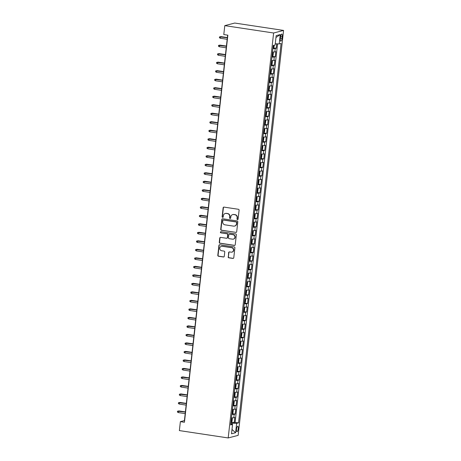 <?xml version="1.0" encoding="UTF-8"?>
<svg xmlns="http://www.w3.org/2000/svg" width="461" height="461" viewBox="0 0 461 461"><rect width="100%" height="100%" fill="white"/><g stroke="black" fill="none" stroke-linecap="round" stroke-linejoin="round"><path stroke-width="0.69" d="M237.484 219.609A0.594 0.559 -104.5 0 0 238.112 219.108L239.103 210.233A0.847 0.801 -104.5 0 0 238.4 209.277L224.023 207.11A0.847 0.801 -104.5 0 0 223.13 207.825L222.133 216.693A0.594 0.559 -104.5 0 0 222.842 217.356A0.594 0.559 -104.5 0 0 223.251 216.866L223.383 215.713A2.708 2.564 -104.5 0 1 226.236 213.431L227.434 213.61A2.708 2.564 -104.5 0 1 229.693 216.67L229.566 217.817A0.594 0.559 -104.5 0 0 230.27 218.474A0.594 0.559 -104.5 0 0 230.684 217.984L230.811 216.837A2.708 2.564 -104.5 0 1 233.664 214.549L234.862 214.734A2.708 2.564 -104.5 0 1 237.121 217.788L236.994 218.94A0.594 0.559 -104.5 0 0 237.484 219.609M232.69 214.601L232.955 214.532A2.708 2.564 -104.5 0 1 233.934 214.48L235.133 214.665A2.708 2.564 -104.5 0 1 237.392 217.719L237.259 218.866A0.594 0.559 -104.5 0 0 237.83 219.545M223.856 207.104A0.847 0.801 -104.5 0 0 223.401 207.755L222.404 216.624A0.594 0.559 -104.5 0 0 222.974 217.298M225.256 213.478L225.527 213.408A2.708 2.564 -104.5 0 1 226.507 213.362L227.705 213.541A2.708 2.564 -104.5 0 1 229.964 216.601L229.832 217.748A0.594 0.559 -104.5 0 0 230.402 218.422M238.245 428.736A2.76 0.824 98.6 0 0 237.795 426.235A2.76 0.824 98.6 0 0 236.522 429.185A2.76 0.824 98.6 0 0 236.971 431.692A2.76 0.824 98.6 0 0 238.245 428.736M228.149 256.858A0.847 0.801 -104.5 0 0 228.852 257.814L232.886 258.419A0.847 0.801 -104.5 0 0 233.779 257.705L234.885 247.851A0.847 0.801 -104.5 0 0 234.182 246.9L219.805 244.728A0.847 0.801 -104.5 0 0 218.912 245.442L217.805 255.296A0.847 0.801 -104.5 0 0 218.508 256.253L223.383 256.984A0.847 0.801 -104.5 0 0 224.276 256.27L224.749 252.058A0.847 0.801 -104.5 0 0 224.046 251.101L221.626 250.738A2.265 2.144 -104.5 0 1 221.309 246.312A2.265 2.144 -104.5 0 1 222.127 246.266L231.595 247.695A2.265 2.144 -104.5 0 1 231.912 252.121A2.265 2.144 -104.5 0 1 231.094 252.161L229.515 251.925A0.847 0.801 -104.5 0 0 228.621 252.64L228.42 256.789A0.847 0.801 -104.5 0 0 229.123 257.745L233.157 258.35A0.847 0.801 -104.5 0 0 233.324 258.356M273.621 32.996L224.795 25.632L223.792 34.563L227.861 35.174L184.44 422.264L180.372 421.648L179.369 430.58L228.195 437.95L273.621 32.996L283.573 30.42L238.153 435.368L228.195 437.95M235.802 232.453A0.847 0.801 -104.5 0 0 236.695 231.739L237.801 221.885A0.847 0.801 -104.5 0 0 237.092 220.928L222.715 218.756A0.847 0.801 -104.5 0 0 221.822 219.471L220.721 229.324A0.847 0.801 -104.5 0 0 221.424 230.281L236.072 232.384A0.847 0.801 -104.5 0 0 236.239 232.39M236.343 234.868L235.237 244.722A0.847 0.801 -104.5 0 1 234.344 245.436L219.966 243.264A0.847 0.801 -104.5 0 1 219.263 242.313L219.736 238.095A0.847 0.801 -104.5 0 1 220.629 237.38L226.46 238.262A0.847 0.801 -104.5 0 0 227.348 237.548L227.665 234.747A0.847 0.801 -104.5 0 0 226.962 233.79L220.888 232.874A0.594 0.559 -104.5 0 1 220.807 231.716A0.594 0.559 -104.5 0 1 221.021 231.704L235.64 233.911A0.847 0.801 -104.5 0 1 236.343 234.868M231.451 422.184L234.217 422.599L234.787 417.493L233.808 417.747L234.188 414.347A3.452 0.415 -173.6 0 1 231.86 414.358M232.407 413.673L235.168 414.093L235.744 408.988L234.758 409.241L235.139 405.841A3.452 0.415 -173.6 0 1 232.817 405.853M233.358 405.167L236.124 405.582L236.695 400.482L235.715 400.736L236.095 397.33A3.452 0.415 -173.6 0 1 233.773 397.347M234.315 396.662L237.075 397.077L237.651 391.971L236.666 392.225L237.052 388.825A3.452 0.415 -173.6 0 1 234.724 388.836M235.266 388.15L238.032 388.571L238.602 383.466L237.622 383.719L238.003 380.313A3.452 0.415 -173.6 0 1 235.68 380.331M236.222 379.645L238.988 380.06L239.559 374.96L238.579 375.214L238.959 371.808A3.452 0.415 -173.6 0 1 236.631 371.825M237.179 371.14L239.939 371.554L240.515 366.449L239.53 366.702L239.91 363.303A3.452 0.415 -173.6 0 1 237.588 363.314M238.13 362.628L240.896 363.049L241.466 357.943L240.486 358.197L240.867 354.791A3.452 0.415 -173.6 0 1 238.544 354.809M239.086 354.123L241.846 354.538L242.423 349.438L241.437 349.692L241.823 346.286A3.452 0.415 -173.6 0 1 239.495 346.303M240.037 345.617L242.803 346.032L243.373 340.927L242.394 341.18L242.774 337.78A3.452 0.415 -173.6 0 1 240.452 337.792M240.994 337.106L243.76 337.527L244.33 332.421L243.35 332.675L243.731 329.269A3.452 0.415 -173.6 0 1 241.403 329.287M241.95 328.601L244.71 329.016L245.287 323.916L244.301 324.169L244.682 320.764A3.452 0.415 -173.6 0 1 242.359 320.781M242.901 320.095L245.667 320.51L246.237 315.405L245.258 315.658L245.638 312.258A3.452 0.415 -173.6 0 1 243.316 312.27M243.857 311.584L246.618 312.005L247.194 306.899L246.209 307.153L246.595 303.747A3.452 0.415 -173.6 0 1 244.267 303.764M244.808 303.079L247.574 303.494L248.145 298.394L247.165 298.647L247.545 295.242A3.452 0.415 -173.6 0 1 245.223 295.259M245.765 294.573L248.531 294.988L249.101 289.883L248.122 290.136L248.502 286.736A3.452 0.415 -173.6 0 1 246.174 286.748M246.721 286.062L249.482 286.483L250.058 281.377L249.073 281.631L249.453 278.225A3.452 0.415 -173.6 0 1 247.131 278.242M247.672 277.557L250.438 277.971L251.009 272.872L250.029 273.125L250.409 269.72A3.452 0.415 -173.6 0 1 248.087 269.737M248.629 269.051L251.389 269.466L251.965 264.36L250.98 264.614L251.366 261.214A3.452 0.415 -173.6 0 1 249.038 261.226M249.58 260.54L252.346 260.961L252.916 255.855L251.937 256.109L252.317 252.703A3.452 0.415 -173.6 0 1 249.995 252.72M250.536 252.034L253.302 252.449L253.873 247.35L252.893 247.603L253.273 244.197A3.452 0.415 -173.6 0 1 250.945 244.215M251.493 243.529L254.253 243.944L254.829 238.838L253.844 239.092L254.224 235.692A3.452 0.415 -173.6 0 1 251.902 235.704M252.444 235.018L255.21 235.438L255.78 230.333L254.8 230.586L255.181 227.181A3.452 0.415 -173.6 0 1 252.859 227.198M253.4 226.512L256.16 226.927L256.737 221.822L255.751 222.081L256.137 218.675A3.452 0.415 -173.6 0 1 253.809 218.693M254.351 218.007L257.117 218.422L257.687 213.316L256.708 213.57L257.088 210.17A3.452 0.415 -173.6 0 1 254.766 210.181M255.308 209.496L258.074 209.916L258.644 204.811L257.664 205.064L258.045 201.659A3.452 0.415 -173.6 0 1 255.717 201.676M256.264 200.99L259.024 201.405L259.601 196.3L258.615 196.559L258.996 193.153A3.452 0.415 -173.6 0 1 256.673 193.171M257.215 192.485L259.981 192.9L260.551 187.794L259.572 188.048L259.952 184.648A3.452 0.415 -173.6 0 1 257.63 184.659M258.172 183.974L260.932 184.394L261.508 179.289L260.523 179.542L260.909 176.137A3.452 0.415 -173.6 0 1 258.581 176.154M259.122 175.468L261.888 175.883L262.459 170.777L261.479 171.037L261.86 167.631A3.452 0.415 -173.6 0 1 259.537 167.648M260.079 166.963L262.845 167.378L263.415 162.272L262.436 162.526L262.816 159.126A3.452 0.415 -173.6 0 1 260.488 159.137M261.035 158.451L263.796 158.872L264.372 153.767L263.387 154.02L263.767 150.614A3.452 0.415 -173.6 0 1 261.445 150.632M261.986 149.946L264.752 150.361L265.323 145.255L264.343 145.515L264.723 142.109A3.452 0.415 -173.6 0 1 262.401 142.126M262.943 141.441L265.703 141.855L266.279 136.75L265.294 137.003L265.68 133.604A3.452 0.415 -173.6 0 1 263.352 133.615M263.894 132.929L266.66 133.35L267.23 128.244L266.251 128.498L266.631 125.092A3.452 0.415 -173.6 0 1 264.309 125.11M264.85 124.424L267.616 124.839L268.187 119.733L267.207 119.993L267.587 116.587A3.452 0.415 -173.6 0 1 265.259 116.604M265.807 115.918L268.567 116.333L269.143 111.228L268.158 111.481L268.538 108.081A3.452 0.415 -173.6 0 1 266.216 108.093M266.758 107.407L269.524 107.828L270.094 102.722L269.115 102.976L269.495 99.57A3.452 0.415 -173.6 0 1 267.173 99.588M267.714 98.902L270.474 99.317L271.051 94.211L270.065 94.47L270.451 91.065A3.452 0.415 -173.6 0 1 268.123 91.082M268.665 90.396L271.431 90.811L272.002 85.706L271.022 85.959L271.402 82.559A3.452 0.415 -173.6 0 1 269.08 82.571M269.622 81.885L272.388 82.306L272.958 77.2L271.978 77.454L272.359 74.048A3.452 0.415 -173.6 0 1 270.031 74.065M270.578 73.38L273.338 73.795L273.915 68.689L272.929 68.948L273.31 65.543A3.452 0.415 -173.6 0 1 270.987 65.56M271.529 64.874L274.295 65.289L274.865 60.184L273.886 60.437L274.266 57.037A3.452 0.415 -173.6 0 1 271.944 57.049M272.486 56.363L275.246 56.784L275.822 51.678L274.837 51.932A3.452 0.415 -173.6 0 1 272.514 51.949M280.547 36.903L280.34 38.776A2.674 0.801 98.6 0 0 280.772 41.202A2.674 0.801 98.6 0 0 282.005 38.344L282.218 36.471A2.674 0.801 98.6 0 0 281.78 34.045A2.674 0.801 98.6 0 0 280.547 36.903M234.217 422.599L235.116 422.362L238.533 422.881L281.095 43.449L279.21 43.939L275.263 43.749M238.533 422.881L236.649 423.371L235.6 432.729L231.514 433.789L232.563 424.431L230.679 424.915L273.24 45.489L275.119 44.999L276.174 35.641L280.259 34.581L279.21 43.939M273.436 47.858L276.202 48.272L275.223 48.526A3.452 0.415 -173.6 0 1 272.895 48.543M275.246 56.784L274.266 57.037M274.295 65.289L273.31 65.543M273.338 73.795L272.359 74.048M272.388 82.306L271.402 82.559M271.431 90.811L270.451 91.065M270.474 99.317L269.495 99.57M269.524 107.828L268.538 108.081M268.567 116.333L267.587 116.587M267.616 124.839L266.631 125.092M266.66 133.35L265.68 133.604M265.703 141.855L264.723 142.109M264.752 150.361L263.767 150.614M263.796 158.872L262.816 159.126M262.845 167.378L261.86 167.631M261.888 175.883L260.909 176.137M260.932 184.394L259.952 184.648M259.981 192.9L258.996 193.153M259.024 201.405L258.045 201.659M258.074 209.916L257.088 210.17M257.117 218.422L256.137 218.675M256.16 226.927L255.181 227.181M255.21 235.438L254.224 235.692M254.253 243.944L253.273 244.197M253.302 252.449L252.317 252.703M252.346 260.961L251.366 261.214M251.389 269.466L250.409 269.72M250.438 277.971L249.453 278.225M249.482 286.483L248.502 286.736M248.531 294.988L247.545 295.242M247.574 303.494L246.595 303.747M246.618 312.005L245.638 312.258M245.667 320.51L244.682 320.764M244.71 329.016L243.731 329.269M243.76 337.527L242.774 337.78M242.803 346.032L241.823 346.286M241.846 354.538L240.867 354.791M240.896 363.049L239.91 363.303M239.939 371.554L238.959 371.808M238.988 380.06L238.003 380.313M238.032 388.571L237.052 388.825M237.075 397.077L236.095 397.33M236.124 405.582L235.139 405.841M235.168 414.093L234.188 414.347M235.116 422.362L277.574 43.858M276.202 48.272L276.704 43.818M232.194 424.299L232.321 423.158L230.898 422.944M224.795 25.632L234.747 23.05L283.573 30.42M227.648 35.145L184.412 420.605L180.372 421.648M271.558 60.454A3.452 0.415 6.4 0 0 273.886 60.437M270.607 68.96A3.452 0.415 6.4 0 0 272.929 68.948M269.65 77.471A3.452 0.415 6.4 0 0 271.978 77.454M268.694 85.977A3.452 0.415 6.4 0 0 271.022 85.959M267.743 94.482A3.452 0.415 6.4 0 0 270.065 94.47M266.786 102.993A3.452 0.415 6.4 0 0 269.115 102.976M265.836 111.499A3.452 0.415 6.4 0 0 268.158 111.481M264.879 120.004A3.452 0.415 6.4 0 0 267.207 119.993M263.928 128.515A3.452 0.415 6.4 0 0 266.251 128.498M262.972 137.021A3.452 0.415 6.4 0 0 265.294 137.003M262.015 145.526A3.452 0.415 6.4 0 0 264.343 145.515M261.064 154.037A3.452 0.415 6.4 0 0 263.387 154.02M260.108 162.543A3.452 0.415 6.4 0 0 262.436 162.526M259.157 171.048A3.452 0.415 6.4 0 0 261.479 171.037M258.2 179.56A3.452 0.415 6.4 0 0 260.523 179.542M257.244 188.065A3.452 0.415 6.4 0 0 259.572 188.048M256.293 196.57A3.452 0.415 6.4 0 0 258.615 196.559M255.336 205.082A3.452 0.415 6.4 0 0 257.664 205.064M254.386 213.587A3.452 0.415 6.4 0 0 256.708 213.57M253.429 222.093A3.452 0.415 6.4 0 0 255.751 222.081M252.472 230.604A3.452 0.415 6.4 0 0 254.8 230.586M251.522 239.109A3.452 0.415 6.4 0 0 253.844 239.092M250.565 247.615A3.452 0.415 6.4 0 0 252.893 247.603M249.614 256.126A3.452 0.415 6.4 0 0 251.937 256.109M248.658 264.631A3.452 0.415 6.4 0 0 250.98 264.614M247.701 273.137A3.452 0.415 6.4 0 0 250.029 273.125M246.75 281.648A3.452 0.415 6.4 0 0 249.073 281.631M245.794 290.153A3.452 0.415 6.4 0 0 248.122 290.136M244.843 298.659A3.452 0.415 6.4 0 0 247.165 298.647M243.886 307.17A3.452 0.415 6.4 0 0 246.209 307.153M242.93 315.676A3.452 0.415 6.4 0 0 245.258 315.658M241.979 324.181A3.452 0.415 6.4 0 0 244.301 324.169M241.022 332.692A3.452 0.415 6.4 0 0 243.35 332.675M240.072 341.198A3.452 0.415 6.4 0 0 242.394 341.18M239.115 349.703A3.452 0.415 6.4 0 0 241.437 349.692M238.158 358.214A3.452 0.415 6.4 0 0 240.486 358.197M237.208 366.72A3.452 0.415 6.4 0 0 239.53 366.702M236.251 375.225A3.452 0.415 6.4 0 0 238.579 375.214M235.3 383.736A3.452 0.415 6.4 0 0 237.622 383.719M234.344 392.242A3.452 0.415 6.4 0 0 236.666 392.225M233.387 400.747A3.452 0.415 6.4 0 0 235.715 400.736M232.436 409.259A3.452 0.415 6.4 0 0 234.758 409.241M232.563 424.431L230.805 423.809M231.48 417.764A3.452 0.415 6.4 0 0 233.808 417.747M232.321 423.158L236.649 423.371M275.966 37.491L280.259 34.581M235.6 432.729L231.998 429.433M222.548 218.75A0.847 0.801 -104.5 0 0 222.093 219.401L220.986 229.255A0.847 0.801 -104.5 0 0 221.695 230.212L236.072 232.384M236.579 222.634A0.594 0.559 -104.5 0 0 236.084 221.966L223.464 220.058A0.594 0.559 -104.5 0 0 222.842 220.56L222.703 221.77A2.708 2.564 -104.5 0 0 224.962 224.83L233.589 226.132A2.708 2.564 -104.5 0 0 236.441 223.844L236.845 222.565A0.594 0.559 -104.5 0 0 236.355 221.897L236.084 221.966M223.251 220.07L223.516 220.001A0.594 0.559 -104.5 0 1 223.735 219.989L236.355 221.897M234.563 226.08L234.833 226.011A2.708 2.564 -104.5 0 0 236.712 223.775L236.441 223.844M236.845 222.565L236.712 223.775M220.462 237.375A0.847 0.801 -104.5 0 0 220.006 238.026L219.528 242.244A0.847 0.801 -104.5 0 0 220.237 243.195L234.614 245.367A0.847 0.801 -104.5 0 0 234.782 245.373M226.766 238.245L227.031 238.176A0.847 0.801 -104.5 0 0 227.619 237.473L227.936 234.678A0.847 0.801 -104.5 0 0 227.227 233.721L220.888 232.874M220.946 231.699A0.594 0.559 -104.5 0 0 221.159 232.805M232.511 239.173A2.265 2.144 -104.5 0 0 234.903 236.827A2.265 2.144 -104.5 0 0 233.012 234.707L229.676 234.2A0.847 0.801 -104.5 0 0 228.783 234.914L228.472 237.715A0.847 0.801 -104.5 0 0 229.175 238.671L232.511 239.173M233.329 239.132L233.594 239.063A2.265 2.144 -104.5 0 0 233.278 234.637L233.012 234.707M229.371 234.217L229.636 234.148A0.847 0.801 -104.5 0 1 229.947 234.13L233.278 234.637M229.348 251.919A0.847 0.801 -104.5 0 0 228.892 252.57L228.42 256.789M231.912 252.121L232.183 252.052A2.265 2.144 -104.5 0 0 231.86 247.626L231.595 247.695M221.309 246.312L221.58 246.237A2.265 2.144 -104.5 0 1 222.398 246.197L231.86 247.626M219.632 244.722A0.847 0.801 -104.5 0 0 219.182 245.373L218.076 255.227A0.847 0.801 -104.5 0 0 218.779 256.183L223.654 256.915A0.847 0.801 -104.5 0 0 223.821 256.927M274.22 45.236L274.03 46.93L272.958 47.961M273.143 46.348L273.39 45.322M220.323 38.263L219.413 37.733L219.511 36.886L220.98 36.603L220.496 36.73L220.323 38.263L227.181 39.294M219.511 36.886L227.354 37.767M220.98 36.603L227.371 37.572M272.007 56.473L273.079 55.435L273.361 52.882L272.924 52.174L272.486 52.214M272.924 52.174L272.497 52.11M272.186 54.853L272.301 53.833M219.373 46.768L218.456 46.238L218.554 45.391L220.03 45.115L219.54 45.236L219.373 46.768L226.224 47.806M218.554 45.391L226.397 46.273M220.03 45.115L226.42 46.077M271.051 64.978L272.123 63.946L272.411 61.394L271.967 60.679L271.529 60.725M271.967 60.679L271.541 60.616M271.235 63.359L271.35 62.339M218.416 55.274L217.506 54.75L217.598 53.897L219.073 53.62L218.589 53.747L218.416 55.274L225.273 56.311M217.598 53.897L225.441 54.778M219.073 53.62L225.464 54.582M270.1 73.483L271.172 72.452L271.454 69.899L271.01 69.19L270.572 69.231M271.01 69.19L270.59 69.127M270.279 71.87L270.394 70.85M217.459 63.785L216.549 63.255L216.647 62.408L218.116 62.126L217.632 62.252L217.459 63.785L224.317 64.817M216.647 62.408L224.49 63.29M218.116 62.126L224.513 63.094M269.143 81.995L270.215 80.957L270.503 78.405L270.071 77.713L269.622 77.736M269.599 81.925L270.071 77.713L269.633 77.632M269.322 80.375L269.437 79.355M216.509 72.291L215.598 71.76L215.69 70.913L217.166 70.637L216.682 70.758L216.509 72.291L223.36 73.328M215.69 70.913L223.533 71.795M217.166 70.637L223.556 71.599M268.187 90.5L269.259 89.469L269.547 86.916L269.115 86.219L268.665 86.247M268.642 90.431L269.115 86.219L268.677 86.138M268.371 88.881L268.486 87.861M215.552 80.796L214.642 80.272L214.74 79.419L216.209 79.142L215.725 79.269L215.552 80.796L222.409 81.833M214.74 79.419L222.582 80.3M216.209 79.142L222.6 80.105M267.236 99.006L268.308 97.974L268.59 95.421L268.152 94.712L267.714 94.753M268.152 94.712L267.726 94.649M267.415 97.392L267.53 96.372M214.601 89.307L213.685 88.777L213.783 87.93L215.258 87.648L214.774 87.774L214.601 89.307L221.453 90.339M213.783 87.93L221.626 88.812M215.258 87.648L221.649 88.616M266.279 107.517L267.351 106.479L267.639 103.927L267.196 103.218L266.758 103.258M267.196 103.218L266.769 103.155M266.596 105.892L266.579 104.878M213.645 97.813L212.734 97.283L212.826 96.435L214.302 96.159L213.818 96.28L213.645 97.813L220.502 98.85M212.826 96.435L220.669 97.317M214.302 96.159L220.692 97.121M265.329 116.022L266.4 114.991L266.683 112.438L266.239 111.723L265.801 111.769M266.239 111.723L265.818 111.66M265.507 114.403L265.622 113.383M212.694 106.318L211.778 105.794L211.876 104.941L213.345 104.664L212.861 104.791L212.694 106.318L219.545 107.355M211.876 104.941L219.718 105.823M213.345 104.664L219.741 105.627M264.372 124.528L265.444 123.496L265.732 120.943L265.288 120.235L264.85 120.275M265.288 120.235L264.862 120.171M264.551 122.914L264.666 121.894M211.737 114.829L210.827 114.299L210.919 113.452L212.394 113.17L211.91 113.297L211.737 114.829L218.589 115.861M210.919 113.452L218.762 114.334M212.394 113.17L218.785 114.138M263.415 133.039L264.487 132.002L264.775 129.449L264.332 128.74L263.894 128.78M264.332 128.74L263.905 128.677M263.6 131.42L263.715 130.4M210.781 123.335L209.87 122.805L209.968 121.958L211.438 121.681L210.954 121.802L210.781 123.335L217.638 124.372M209.968 121.958L217.811 122.839M211.438 121.681L217.828 122.643M262.465 141.544L263.536 140.513L263.819 137.96L263.381 137.245L262.943 137.292M263.381 137.245L262.954 137.182M262.782 139.919L262.758 138.905M209.83 131.84L208.914 131.316L209.012 130.463L210.487 130.186L210.003 130.313L209.83 131.84L216.682 132.877M209.012 130.463L216.854 131.345M210.487 130.186L216.877 131.149M261.508 150.05L262.58 149.018L262.868 146.465L262.436 145.774L261.986 145.797M261.963 149.986L262.436 145.774L261.998 145.693M261.692 148.436L261.808 147.416M208.873 140.351L207.963 139.821L208.055 138.974L209.53 138.692L209.046 138.819L208.873 140.351L215.731 141.383M208.055 138.974L215.898 139.856M209.53 138.692L215.921 139.66M260.557 158.561L261.629 157.524L261.911 154.971L261.468 154.262L261.03 154.308M261.468 154.262L261.047 154.199M260.736 156.942L260.851 155.922M207.923 148.857L207.006 148.333L207.104 147.48L208.574 147.203L208.09 147.324L207.923 148.857L214.774 149.894M207.104 147.48L214.947 148.361M208.574 147.203L214.97 148.165M259.601 167.066L260.672 166.035L260.961 163.482L260.517 162.768L260.079 162.814M260.517 162.768L260.09 162.704M259.785 165.453L259.895 164.427M206.966 157.362L206.055 156.838L206.148 155.985L207.623 155.709L207.139 155.835L206.966 157.362L213.818 158.4M206.148 155.985L213.99 156.867M207.623 155.709L214.013 156.671M258.644 175.572L259.716 174.54L260.004 171.988L259.572 171.296L259.122 171.319M259.099 175.508L259.572 171.296L259.134 171.215M258.828 173.958L258.944 172.938M206.009 165.874L205.099 165.343L205.197 164.496L206.666 164.214L206.182 164.341L206.009 165.874L212.867 166.905M205.197 164.496L213.04 165.378M206.666 164.214L213.057 165.182M257.693 184.083L258.765 183.046L259.047 180.499L258.621 179.802L258.172 179.83M258.148 184.014L258.621 179.802L258.183 179.721M257.872 182.464L257.987 181.444M205.059 174.379L204.142 173.855L204.24 173.002L205.715 172.725L205.231 172.846L205.059 174.379L211.91 175.416M204.24 173.002L212.083 173.883M205.715 172.725L212.106 173.688M256.737 192.589L257.808 191.557L258.097 189.004L257.653 188.29L257.215 188.336M257.653 188.29L257.226 188.226M256.921 190.975L257.036 189.949M204.102 182.884L203.192 182.36L203.284 181.507L204.759 181.231L204.275 181.357L204.102 182.884L210.959 183.922M203.284 181.507L211.126 182.389M204.759 181.231L211.15 182.193M255.786 201.094L256.858 200.062L257.14 197.51L256.696 196.801L256.258 196.841M256.696 196.801L256.276 196.738M255.964 199.48L256.08 198.46M203.151 191.396L202.235 190.866L202.333 190.018L203.802 189.736L203.318 189.863L203.151 191.396L210.003 192.427M202.333 190.018L210.176 190.9M203.802 189.736L210.199 190.704M254.829 209.605L255.901 208.568L256.189 206.021L255.746 205.306L255.308 205.352M255.746 205.306L255.319 205.243M255.014 207.986L255.123 206.966M202.195 199.901L201.284 199.377L201.376 198.524L202.852 198.247L202.367 198.368L202.195 199.901L209.046 200.938M201.376 198.524L209.219 199.406M202.852 198.247L209.242 199.21M253.873 218.111L254.945 217.079L255.233 214.526L254.8 213.829L254.351 213.858M254.328 218.041L254.8 213.829L254.363 213.748M254.057 216.497L254.172 215.471M201.238 208.407L200.328 207.882L200.426 207.029L201.895 206.753L201.411 206.88L201.238 208.407L208.095 209.444M200.426 207.029L208.268 207.911M201.895 206.753L208.286 207.715M252.922 226.616L253.994 225.585L254.276 223.032L253.838 222.323L253.4 222.363M253.838 222.323L253.412 222.26M253.101 225.003L253.216 223.983M200.287 216.918L199.371 216.388L199.469 215.541L200.944 215.258L200.46 215.385L200.287 216.918L207.139 217.949M199.469 215.541L207.312 216.422M200.944 215.258L207.335 216.226M251.965 235.127L253.037 234.09L253.325 231.543L252.882 230.828L252.444 230.875M252.882 230.828L252.455 230.765M252.282 233.502L252.265 232.488M199.331 225.423L198.42 224.899L198.512 224.046L199.988 223.769L199.504 223.89L199.331 225.423L206.188 226.46M198.512 224.046L206.355 224.928M199.988 223.769L206.378 224.732M251.015 243.633L252.086 242.601L252.369 240.048L251.937 239.351L251.487 239.38M251.464 243.564L251.937 239.351L251.504 239.271M251.193 242.019L251.308 240.994M198.38 233.929L197.464 233.404L197.562 232.551L199.031 232.275L198.547 232.402L198.38 233.929L205.231 234.966M197.562 232.551L205.404 233.433M199.031 232.275L205.427 233.237M250.058 252.138L251.13 251.107L251.418 248.554L250.974 247.845L250.536 247.885M250.974 247.845L250.548 247.782M250.242 250.525L250.352 249.505M197.423 242.44L196.513 241.91L196.605 241.063L198.08 240.78L197.596 240.907L197.423 242.44L204.275 243.471M196.605 241.063L204.448 241.944M198.08 240.78L204.471 241.748M249.101 260.649L250.173 259.612L250.461 257.065L250.018 256.351L249.58 256.397M250.018 256.351L249.591 256.287M249.286 259.03L249.401 258.01M196.467 250.945L195.556 250.421L195.654 249.568L197.124 249.292L196.64 249.413L196.467 250.945L203.324 251.983M195.654 249.568L203.497 250.45M197.124 249.292L203.514 250.254M248.151 269.155L249.222 268.123L249.505 265.571L249.067 264.856L248.629 264.902M249.067 264.856L248.64 264.793M248.329 267.541L248.444 266.516M195.516 259.451L194.6 258.926L194.698 258.074L196.173 257.797L195.689 257.924L195.516 259.451L202.367 260.488M194.698 258.074L202.54 258.955M196.173 257.797L202.563 258.759M247.194 277.66L248.266 276.629L248.554 274.076L248.11 273.367L247.672 273.408M248.11 273.367L247.684 273.304M247.378 276.047L247.494 275.027M194.559 267.962L193.649 267.432L193.741 266.585L195.216 266.302L194.732 266.429L194.559 267.962L201.417 268.994M193.741 266.585L201.584 267.466M195.216 266.302L201.607 267.271M246.243 286.172L247.315 285.134L247.597 282.587L247.154 281.873L246.716 281.919M247.154 281.873L246.733 281.809M246.422 284.552L246.537 283.532M193.608 276.467L192.692 275.943L192.79 275.09L194.26 274.814L193.776 274.935L193.608 276.467L200.46 277.505M192.79 275.09L200.633 275.972M194.26 274.814L200.656 275.776M245.287 294.677L246.358 293.645L246.647 291.093L246.203 290.378L245.765 290.424M246.203 290.378L245.776 290.315M245.471 293.063L245.58 292.038M192.652 284.973L191.741 284.449L191.834 283.596L193.309 283.319L192.825 283.446L192.652 284.973L199.504 286.01M191.834 283.596L199.676 284.477M193.309 283.319L199.699 284.281M244.33 303.182L245.402 302.151L245.69 299.598L245.258 298.907L244.808 298.93M244.785 303.119L245.258 298.907L244.82 298.826M244.514 301.569L244.63 300.549M191.695 293.484L190.785 292.954L190.883 292.107L192.352 291.825L191.868 291.951L191.695 293.484L198.553 294.516M190.883 292.107L198.726 292.989M192.352 291.825L198.743 292.793M243.379 311.694L244.451 310.656L244.733 308.109L244.307 307.412L243.857 307.441M243.834 311.624L244.307 307.412L243.869 307.331M243.558 310.074L243.673 309.054M190.745 301.99L189.828 301.465L189.926 300.612L191.401 300.336L190.917 300.457L190.745 301.99L197.596 303.027M189.926 300.612L197.769 301.494M191.401 300.336L197.792 301.298M242.423 320.199L243.494 319.168L243.783 316.615L243.339 315.9L242.901 315.946M243.339 315.9L242.912 315.837M242.607 318.586L242.722 317.56M189.788 310.495L188.877 309.971L188.97 309.118L190.445 308.841L189.961 308.968L189.788 310.495L196.645 311.532M188.97 309.118L196.812 309.999M190.445 308.841L196.835 309.804M241.472 328.705L242.544 327.673L242.826 325.12L242.382 324.411L241.944 324.452M242.382 324.411L241.962 324.348M241.65 327.091L241.766 326.071M188.837 319.006L187.921 318.476L188.019 317.629L189.488 317.347L189.004 317.473L188.837 319.006L195.689 320.038M188.019 317.629L195.862 318.511M189.488 317.347L195.885 318.315M240.515 337.216L241.587 336.178L241.875 333.631L241.431 332.917L240.994 332.963M241.431 332.917L241.005 332.854M240.7 335.596L240.809 334.577M187.881 327.512L186.97 326.987L187.062 326.134L188.537 325.858L188.053 325.979L187.881 327.512L194.732 328.549M187.062 326.134L194.905 327.016M188.537 325.858L194.928 326.82M239.564 345.721L240.63 344.69L240.919 342.137L240.475 341.422L240.037 341.468M240.475 341.422L240.048 341.359M239.743 344.108L239.858 343.082M186.924 336.017L186.014 335.493L186.111 334.64L187.581 334.363L187.097 334.49L186.924 336.017L193.781 337.054M186.111 334.64L193.954 335.522M187.581 334.363L193.972 335.326M238.608 354.227L239.68 353.195L239.962 350.642L239.524 349.934L239.086 349.974M239.524 349.934L239.098 349.87M238.786 352.613L238.902 351.593M185.973 344.528L185.057 343.998L185.155 343.151L186.63 342.869L186.146 342.996L185.973 344.528L192.825 345.56M185.155 343.151L192.998 344.033M186.63 342.869L193.021 343.837M237.651 362.738L238.723 361.701L239.011 359.154L238.568 358.439L238.13 358.485M238.568 358.439L238.141 358.376M237.968 361.113L237.951 360.099M185.017 353.034L184.106 352.509L184.198 351.657L185.674 351.38L185.189 351.501L185.017 353.034L191.874 354.071M184.198 351.657L192.041 352.538M185.674 351.38L192.064 352.342M236.7 371.243L237.772 370.212L238.055 367.659L237.179 366.991M237.15 371.174L237.622 366.968L237.19 366.881M236.879 369.63L236.994 368.604M184.066 361.539L183.15 361.015L183.248 360.162L184.717 359.885L184.233 360.012L184.066 361.539L190.917 362.577M183.248 360.162L191.09 361.044M184.717 359.885L191.113 360.848M235.744 379.749L236.816 378.717L237.104 376.164L236.66 375.456L236.222 375.496M236.66 375.456L236.234 375.392M235.928 378.135L236.038 377.115M183.109 370.05L182.199 369.52L182.291 368.673L183.766 368.391L183.282 368.518L183.109 370.05L189.961 371.082M182.291 368.673L190.134 369.555M183.766 368.391L190.157 369.359M234.793 388.26L235.859 387.223L236.147 384.676L235.704 383.961L235.266 384.007M235.704 383.961L235.277 383.898M234.972 386.641L235.087 385.621M182.153 378.556L181.242 378.032L181.34 377.179L182.81 376.902L182.326 377.023L182.153 378.556L189.01 379.593M181.34 377.179L189.183 378.06M182.81 376.902L189.2 377.864M233.836 396.765L234.908 395.734L235.191 393.181L234.753 392.467L234.315 392.513M234.753 392.467L234.326 392.403M234.015 395.152L234.13 394.126M181.202 387.061L180.291 386.537L180.384 385.684L181.859 385.408L181.375 385.534L181.202 387.061L188.053 388.099M180.384 385.684L188.226 386.566M181.859 385.408L188.249 386.37M232.88 405.271L233.952 404.239L234.24 401.687L233.796 400.978L233.358 401.018M233.796 400.978L233.37 400.914M233.064 403.657L233.18 402.637M180.245 395.573L179.335 395.042L179.427 394.195L180.902 393.913L180.418 394.04L180.245 395.573L187.103 396.604M179.427 394.195L187.27 395.077M180.902 393.913L187.293 394.881M231.929 413.782L233.001 412.745L233.283 410.198L232.84 409.483L232.407 409.529M232.84 409.483L232.419 409.42M232.108 412.163L232.223 411.143M179.294 404.078L178.378 403.554L178.476 402.701L179.946 402.424L179.462 402.545L179.294 404.078L186.146 405.115M178.476 402.701L186.319 403.582M179.946 402.424L186.342 403.387M230.973 422.288L232.044 421.256L232.332 418.703L231.889 417.989L231.451 418.035M231.889 417.989L231.462 417.925M231.157 420.674L231.266 419.648M178.338 412.583L177.427 412.059L177.52 411.206L178.995 410.93L178.511 411.056L178.338 412.583L185.189 413.621M177.52 411.206L185.362 412.088M178.995 410.93L185.385 411.892M274.837 51.932L275.223 48.526M280.651 36.235L282.218 36.471M280.415 38.102L282.005 38.344M273.413 47.898L273.696 45.368M272.463 56.403L272.929 52.191M271.506 64.909L271.978 60.696M270.549 73.42L271.022 69.208M267.691 98.942L268.164 94.73M266.735 107.448L267.207 103.235M265.778 115.953L266.251 111.741M264.827 124.464L265.3 120.252M263.871 132.97L264.343 128.757M262.92 141.475L263.392 137.263M261.007 158.492L261.479 154.279M260.056 166.997L260.528 162.785M257.192 192.519L257.664 188.307M256.235 201.031L256.708 196.818M255.285 209.536L255.757 205.324M253.377 226.553L253.85 222.34M252.421 235.058L252.893 230.846M250.513 252.075L250.986 247.862M249.557 260.58L250.029 256.368M248.606 269.086L249.078 264.879M247.649 277.597L248.122 273.385M246.693 286.102L247.165 281.89M245.742 294.608L246.214 290.401M242.878 320.13L243.35 315.923M241.921 328.641L242.394 324.429M240.97 337.147L241.443 332.934M240.014 345.652L240.486 341.445M239.063 354.163L239.536 349.951M238.107 362.669L238.579 358.456M236.199 379.685L236.672 375.473M235.243 388.191L235.715 383.978M234.292 396.696L234.764 392.49M233.335 405.207L233.808 400.995M232.379 413.713L232.851 409.501M231.428 422.218L231.9 418.012"/></g></svg>
